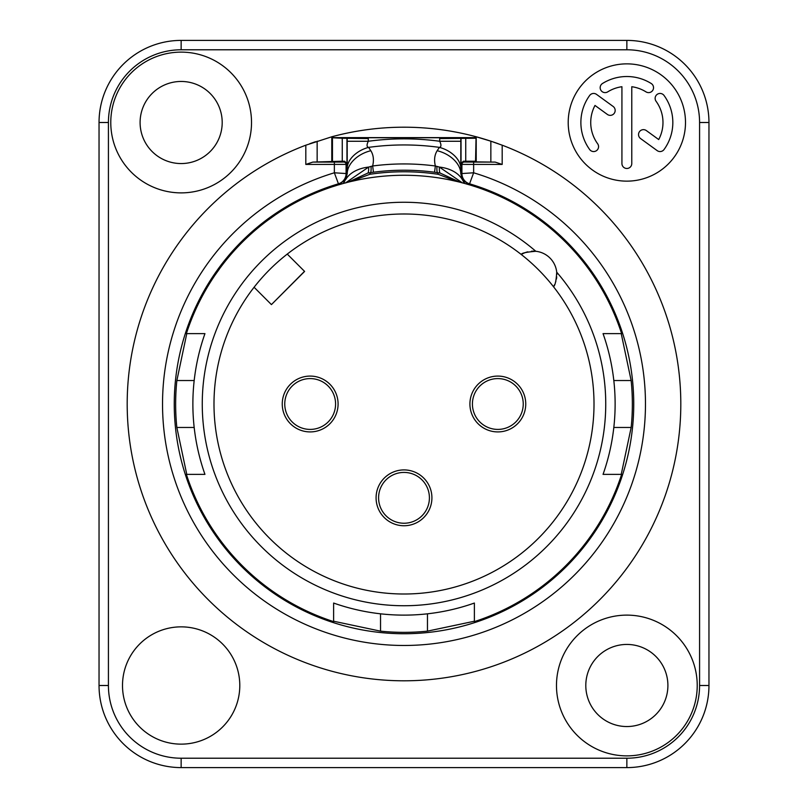 <?xml version="1.0" encoding="UTF-8"?>
<svg xmlns="http://www.w3.org/2000/svg" width="808" height="808" viewBox="0 0 808 808"><rect width="100%" height="100%" fill="white"/><g stroke="black" fill="none" stroke-linecap="round" stroke-linejoin="round"><path stroke-width="1.21" d="M305.818 145.188L305.818 164.428L312.848 162.085L342.259 161.206L342.259 138.249L331.957 137.754L476.043 137.754L475.548 161.206L476.215 161.873L476.215 136.784A276.801 276.801 0 0 0 331.785 136.784L305.818 145.188A276.801 276.801 0 0 0 182.719 570.297A276.801 276.801 0 0 0 625.281 570.297A276.801 276.801 0 0 0 502.182 145.188L502.182 164.428L495.153 162.085L490.85 162.065L490.85 141.178L502.182 145.188M99.041 685.497A82.103 82.103 0 0 0 181.143 767.6L626.856 767.6A82.103 82.103 0 0 0 708.959 685.497L708.959 122.503A82.103 82.103 0 0 0 626.856 40.4L181.143 40.4A82.103 82.103 0 0 0 99.041 122.503L99.041 685.497A82.103 82.103 0 0 0 181.143 767.6L181.143 758.217L626.856 758.217A72.72 72.72 0 0 0 699.577 685.497L699.577 122.503A72.72 72.72 0 0 0 626.856 49.783L181.143 49.783A72.72 72.72 0 0 0 108.423 122.503L108.423 685.497L99.041 685.497M556.48 685.497A70.377 70.377 0 0 0 626.856 755.874A70.377 70.377 0 0 0 697.223 685.497A70.377 70.377 0 0 0 626.856 615.12A70.377 70.377 0 0 0 556.48 685.497M110.777 122.503A70.377 70.377 0 0 0 181.143 192.88A70.377 70.377 0 0 0 251.52 122.503A70.377 70.377 0 0 0 181.143 52.126A70.377 70.377 0 0 0 110.777 122.503M685.497 122.503A58.641 58.641 0 0 0 626.856 63.862A58.641 58.641 0 0 0 568.206 122.503A58.641 58.641 0 0 0 626.856 181.143A58.641 58.641 0 0 0 685.497 122.503M239.794 685.497A58.641 58.641 0 0 0 181.143 626.856A58.641 58.641 0 0 0 122.503 685.497A58.641 58.641 0 0 0 181.143 744.138A58.641 58.641 0 0 0 239.794 685.497M476.215 136.784A276.801 276.801 0 0 1 490.85 141.178L476.215 136.784M492.365 141.683A276.801 276.801 0 0 1 498.374 143.784M309.646 143.773A276.801 276.801 0 0 1 315.605 141.693M476.195 136.774L476.043 137.754M475.548 138.249L439.704 138.572L439.704 141.269L460.823 141.269L460.762 173.548A25.503 17.16 22.6 0 0 437.158 150.722L439.411 147.379A23.018 14.827 -155.7 0 1 460.782 168.165M342.259 138.249L368.296 138.572L368.296 141.269L347.177 141.269L347.238 173.548A25.523 17.221 157.5 0 1 370.842 150.722C373.478 154.954 374.074 160.045 372.639 165.993L373.458 172.225A233.785 233.785 0 0 1 434.542 172.225L440.219 173.094L460.015 182.244M439.704 141.269C441.431 144.854 441.33 146.894 439.411 147.379A259.055 259.055 0 0 0 368.589 147.379C366.67 146.894 366.569 144.854 368.296 141.269A265.145 265.145 0 0 1 439.704 141.269M305.818 164.428L346.087 164.398L346.087 173.548L334.361 172.791L338.441 183.81A10.706 10.706 0 0 0 346.087 173.548L347.238 173.548L345.723 179.517A34.027 22.856 -172.8 0 1 368.64 167.074L372.639 165.993A240.067 240.067 0 0 1 435.361 165.993C433.926 160.065 434.522 154.974 437.158 150.722M347.218 168.165A23.018 14.827 -24.3 0 1 368.589 147.379L370.842 150.722M464.519 183.436L462.277 179.517L460.762 173.548L461.913 173.548A10.706 10.706 0 0 0 469.559 183.81L473.639 172.791L461.913 173.548L461.913 164.398L473.639 164.428L473.639 172.791A241.471 241.471 0 0 1 600.374 544.521A241.471 241.471 0 0 1 207.626 544.521A241.471 241.471 0 0 1 334.361 172.791L334.361 162.085L343.743 162.054L344.592 161.206L342.259 161.206M343.208 183.507L345.561 179.427L338.734 184.8L338.441 183.81A229.745 229.745 0 0 0 217.029 537.502A229.745 229.745 0 0 0 590.971 537.502A229.745 229.745 0 0 0 469.559 183.81L469.266 184.79L462.277 179.517A34.037 22.877 -7.3 0 0 439.35 167.064A46.915 4.454 101.5 0 0 440.229 173.094M434.542 172.215L435.361 165.993L439.35 167.064L462.429 182.871M465.741 138.249L465.741 161.206L463.408 161.206L461.045 163.539L461.045 138.269M465.741 161.206L475.548 161.206M476.215 161.873L490.85 162.065M332.452 138.249L332.452 161.206M346.955 138.269L346.955 163.539L344.592 161.206M371.084 166.377A46.915 3.05 81.8 0 1 370.508 172.629L373.458 172.225M436.916 166.377A46.915 3.05 98.2 0 0 437.492 172.629L438.3 174.316L457.227 181.568M472.074 185.648L474.619 186.456M176.841 427.462L186.769 474.377L204.949 474.377A211.12 211.12 0 0 1 194.183 427.462L176.841 427.462A228.351 228.351 0 0 1 176.861 380.538L186.769 333.623L204.949 333.623A211.12 211.12 0 0 0 194.183 380.538L176.841 380.538M380.538 613.817A211.12 211.12 0 0 1 333.623 603.051L333.623 621.231L380.538 631.159A228.351 228.351 0 0 0 427.462 631.139L474.377 621.231L474.377 603.051A211.12 211.12 0 0 1 380.538 613.817L380.538 631.159M631.159 427.462L613.817 427.462A211.12 211.12 0 0 1 603.051 474.377L621.231 474.377L631.159 427.462A228.351 228.351 0 0 0 631.139 380.538L621.231 333.623L603.051 333.623A211.12 211.12 0 0 1 613.817 380.538L631.159 380.538M333.381 186.456L335.936 185.648M268.832 219.534L274.629 215.382M215.382 274.629L219.534 268.832M347.985 182.244L367.771 173.094L370.508 172.629L369.7 174.316L350.773 181.568M369.7 174.316A232.239 232.239 0 0 1 438.3 174.316M345.571 182.871L368.64 167.074A46.915 4.454 78.5 0 1 367.771 173.094M331.785 136.784L331.785 161.873M331.957 137.754L331.805 136.774M331.815 137.613L476.185 137.613M603.051 474.377A211.12 211.12 0 0 0 603.051 333.623L621.625 333.623A228.714 228.714 0 0 0 186.375 333.623L204.949 333.623A211.12 211.12 0 0 0 204.949 474.377L186.375 474.377A228.714 228.714 0 0 0 333.623 621.625L333.623 603.051A211.12 211.12 0 0 0 474.377 603.051L474.377 621.625A228.714 228.714 0 0 0 621.625 474.377L603.051 474.377M427.462 631.159L427.462 613.817M556.843 274.508A23.462 23.462 0 0 0 556.712 272.175C556.227 280.659 555.157 285.507 553.49 286.709A190.011 190.011 0 0 0 521.291 254.51C521.362 253.156 526.21 252.086 535.825 251.288A23.462 23.462 0 0 0 531.442 251.238M527.796 251.833A23.462 23.462 0 0 0 521.291 254.51A190.011 190.011 0 0 0 218.645 362.206A190.011 190.011 0 0 0 445.794 589.355A190.011 190.011 0 0 0 553.49 286.709A23.462 23.462 0 0 0 554.601 284.628M555.258 283.093A23.462 23.462 0 0 0 555.884 281.234M556.409 279.114A23.462 23.462 0 0 0 556.732 276.851M556.712 272.175A23.462 23.462 0 0 0 535.825 251.288A201.737 201.737 0 0 0 207.919 356.56A201.737 201.737 0 0 0 451.44 600.081A201.737 201.737 0 0 0 556.712 272.175M456.217 221.301L461.267 222.826M464.055 223.735L465.691 224.281M469.296 225.563L472.084 226.604M335.916 226.604L338.704 225.563M342.309 224.281L344.299 223.614M346.733 222.826L351.793 221.301M304.505 271.326L271.427 304.606L304.606 271.427L287.254 254.086M271.326 304.505L254.086 287.254M404 525.745A27.916 27.916 0 0 0 431.916 497.829A27.916 27.916 0 0 0 404 469.913A27.916 27.916 0 0 0 376.084 497.829A27.916 27.916 0 0 0 404 525.745M310.171 431.916A27.916 27.916 0 0 0 338.087 404A27.916 27.916 0 0 0 310.171 376.084A27.916 27.916 0 0 0 282.255 404A27.916 27.916 0 0 0 310.171 431.916M497.829 431.916A27.916 27.916 0 0 0 525.745 404A27.916 27.916 0 0 0 497.829 376.084A27.916 27.916 0 0 0 469.913 404A27.916 27.916 0 0 0 497.829 431.916M357.086 180.144L351.834 181.315M346.784 182.558L344.45 183.174M342.339 183.749L338.724 184.8M469.266 184.8L465.65 183.749M463.923 183.275L461.216 182.558M456.177 181.315L450.914 180.144M585.8 685.497A41.056 41.056 0 0 1 626.856 644.441A41.056 41.056 0 0 1 667.903 685.497A41.056 41.056 0 0 1 626.856 726.543A41.056 41.056 0 0 1 585.8 685.497M140.097 122.503A41.056 41.056 0 0 1 181.143 81.457A41.056 41.056 0 0 1 222.2 122.503A41.056 41.056 0 0 1 181.143 163.559A41.056 41.056 0 0 1 140.097 122.503M621.928 163.559A4.929 4.929 0 0 0 626.856 168.478A4.929 4.929 0 0 0 631.775 163.559L631.775 86.719A36.128 36.128 0 0 1 645.996 91.87A4.929 4.929 0 0 0 652.783 90.304A4.929 4.929 0 0 0 651.218 83.507A45.975 45.975 0 0 0 602.485 83.507A4.929 4.929 0 0 0 600.92 90.304A4.929 4.929 0 0 0 607.707 91.87A36.128 36.128 0 0 1 621.928 86.719L621.928 163.559M589.658 149.531A4.929 4.929 0 0 0 596.536 150.621A4.929 4.929 0 0 0 597.627 143.733A36.128 36.128 0 0 1 595.001 105.454L607.353 114.423A4.929 4.929 0 0 0 614.231 113.332A4.929 4.929 0 0 0 613.141 106.454L596.536 94.385A4.929 4.929 0 0 0 589.658 95.475A45.975 45.975 0 0 0 589.658 149.531M658.702 139.552L646.35 130.583A4.929 4.929 0 0 0 639.471 131.674A4.929 4.929 0 0 0 640.562 138.552L657.167 150.621A4.929 4.929 0 0 0 664.045 149.531A45.975 45.975 0 0 0 664.045 95.475A4.929 4.929 0 0 0 657.167 94.385A4.929 4.929 0 0 0 656.076 101.273A36.128 36.128 0 0 1 658.702 139.552M108.423 685.497A72.72 72.72 0 0 0 181.143 758.217M460.823 141.269L460.823 138.501M463.408 161.206L464.257 162.054A2.343 2.343 135 0 0 461.913 164.398L461.045 163.539M464.257 162.054L473.639 162.085L473.639 164.428L502.182 164.428M312.848 162.085L334.361 162.085M473.639 162.085L495.153 162.085M347.177 138.501L347.177 141.269M346.955 163.539L346.087 164.398A2.343 2.343 45 0 0 343.743 162.054M462.439 179.427L464.792 183.507M345.561 179.427L343.481 183.436M317.15 162.065L317.15 141.178M521.291 254.51A190.011 190.011 0 0 0 218.645 362.206A190.011 190.011 0 0 0 445.794 589.355A190.011 190.011 0 0 0 553.49 286.709M404 523.241A25.412 25.412 0 0 1 378.588 497.829A25.412 25.412 0 0 1 404 472.417A25.412 25.412 0 0 1 429.412 497.829A25.412 25.412 0 0 1 404 523.241M310.171 429.412A25.412 25.412 0 0 1 284.759 404A25.412 25.412 0 0 1 310.171 378.588A25.412 25.412 0 0 1 335.583 404A25.412 25.412 0 0 1 310.171 429.412M497.829 429.412A25.412 25.412 0 0 1 472.417 404A25.412 25.412 0 0 1 497.829 378.588A25.412 25.412 0 0 1 523.241 404A25.412 25.412 0 0 1 497.829 429.412M108.423 122.503L99.041 122.503A82.103 82.103 0 0 1 181.143 40.4L181.143 49.783M626.856 49.783L626.856 40.4A82.103 82.103 0 0 1 708.959 122.503L699.577 122.503M699.577 685.497L708.959 685.497A82.103 82.103 0 0 1 626.856 767.6L626.856 758.217"/></g></svg>
